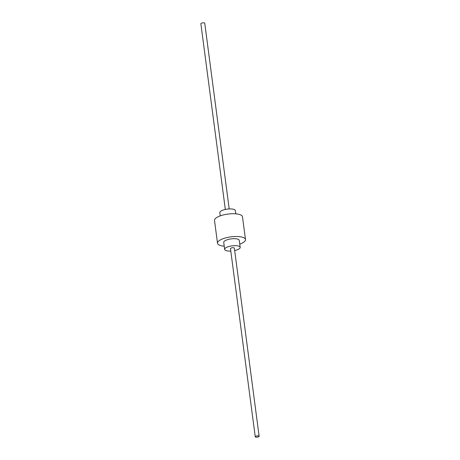 <?xml version="1.0" encoding="UTF-8"?>
<svg xmlns="http://www.w3.org/2000/svg" width="460" height="460" viewBox="0 0 460 460"><rect width="100%" height="100%" fill="white"/><g stroke="black" fill="none" stroke-linecap="round" stroke-linejoin="round"><path stroke-width="0.69" d="M235.773 213.82L235.347 210.605A7.837 2.536 172.5 0 0 234.6 209.702A7.837 2.536 172.5 0 0 225.71 209.363A7.837 2.536 172.5 0 0 219.811 212.646L220.236 215.867M234.68 250.556A7.837 2.536 172.5 0 0 240.189 247.353A7.837 2.536 172.5 0 0 239.441 246.451A7.837 2.536 172.5 0 0 230.546 246.111A7.837 2.536 172.5 0 0 224.652 249.395A7.837 2.536 172.5 0 0 225.4 250.297A7.837 2.536 172.5 0 0 230.799 251.068M240.189 247.353L239.269 240.367A7.837 2.536 172.5 0 0 238.521 239.464A7.837 2.536 172.5 0 0 229.626 239.131A7.837 2.536 172.5 0 0 223.732 242.414L224.652 249.395M239.763 244.133A14.105 4.566 172.5 0 0 245.485 239.551L242.483 216.769A14.105 4.566 172.5 0 0 241.138 215.142A14.105 4.566 172.5 0 0 225.13 214.538A14.105 4.566 172.5 0 0 214.515 220.449L217.517 243.231A14.105 4.566 172.5 0 0 218.862 244.858A14.105 4.566 172.5 0 0 224.227 246.18M245.485 239.551A14.105 4.566 172.5 0 0 244.139 237.929A14.105 4.566 172.5 0 0 228.125 237.32A14.105 4.566 172.5 0 0 217.517 243.231M259.13 436.264L234.358 248.118A1.961 0.632 172.5 0 0 234.174 247.894A1.961 0.632 172.5 0 0 231.949 247.808A1.961 0.632 172.5 0 0 230.477 248.63L255.248 436.776A1.961 0.632 172.5 0 0 255.432 437A1.961 0.632 172.5 0 0 257.657 437.086A1.961 0.632 172.5 0 0 259.13 436.264A1.961 0.632 172.5 0 0 258.945 436.04A1.961 0.632 172.5 0 0 256.72 435.953A1.961 0.632 172.5 0 0 255.248 436.776M229.201 208.932L204.752 23.224A1.961 0.632 172.5 0 0 204.568 23A1.961 0.632 172.5 0 0 202.342 22.914A1.961 0.632 172.5 0 0 200.87 23.736L225.319 209.444"/></g></svg>
